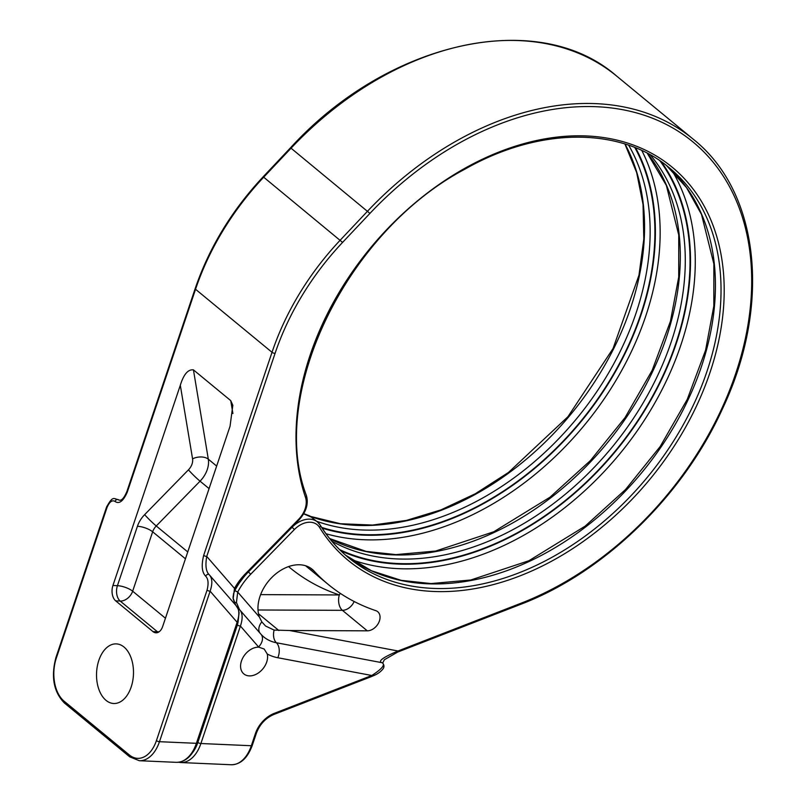 <?xml version="1.0" encoding="UTF-8"?>
<svg xmlns="http://www.w3.org/2000/svg" width="805" height="805" viewBox="0 0 805 805"><rect width="100%" height="100%" fill="white"/><g stroke="black" fill="none" stroke-linecap="round" stroke-linejoin="round"><path stroke-width="1.21" d="M118.405 499.875A2.294 1.68 125 0 0 118.194 499.684C119.039 499.744 121.746 503.266 126.838 491.664A2.294 0.765 18.6 0 0 127.21 492.308L195.545 289.267A229.495 163.405 -50.5 0 1 263.738 177.16L291.088 148.15A289.74 206.301 -50.5 0 1 616.66 76.083L693.135 139.114A289.74 206.301 129.5 0 0 367.563 211.182L340.203 240.192A229.495 163.405 129.5 0 0 272.02 352.298L203.685 555.339C201.23 565.513 201.904 572.466 205.718 576.199C208.284 578.896 208.737 583.524 207.076 590.095L156.432 740.6A32.13 19.884 92.5 0 1 129.353 754.969L64.078 701.165A32.13 19.884 92.5 0 1 56.33 658.088L106.984 507.593C109.49 501.746 112.187 499.704 115.075 501.485C119.16 504.292 123.205 501.233 127.21 492.308M233.48 593.859L234.839 590.558L237.706 592.077A55.082 39.214 -50.5 0 1 250.717 574.207L294.409 529.519A20.658 14.711 -50.5 0 1 319.565 527.426A254.742 181.377 129.5 0 0 682.871 431.983A254.742 181.377 129.5 0 0 545.569 138.752A254.742 181.377 129.5 0 0 305.487 497.349A20.658 14.711 -50.5 0 1 298.605 519.356L245.253 573.945A48.189 34.313 129.5 0 0 234.497 588.395L233.158 598.749L235.281 604.676M178.489 762.265L180.733 762.536A34.424 21.302 -87.5 0 0 200.898 743.518L240.423 626.059C242.969 618.411 242.657 612.907 239.488 609.556L236.439 602.502L237.706 592.077L259.381 617.022A36.718 26.142 129.5 0 1 273.801 575.585A36.718 26.142 129.5 0 1 312.179 569.276A36.718 26.142 129.5 0 1 314 570.997A285.986 203.625 129.5 0 0 328.199 584.4A285.986 203.625 129.5 0 0 375.804 610.653A11.471 8.171 129.5 0 1 377.716 611.709A11.471 8.171 129.5 0 1 378.4 623.271A11.471 8.171 129.5 0 1 367.281 630.828L342.407 610.331L258.013 609.989M311.927 517.394L303.656 513.832M306.081 495.115A2.294 1.479 161.1 0 1 306.413 495.578C308.687 503.779 306.222 511.889 299.007 519.939L245.646 574.518L235.261 588.475L234.497 588.395L206.734 556.446A2.294 0.765 -161.4 0 1 203.685 555.339M230.049 426.258L162.67 626.481A11.471 7.104 92.5 0 1 155.949 632.821A11.471 7.104 92.5 0 1 153 631.613L157.498 631.814L120.197 601.063L115.699 600.872A11.471 7.104 92.5 0 1 112.931 585.487L180.31 385.263C183.651 374.365 188.028 369.233 193.431 369.867L230.743 400.618L232.826 405.287L230.049 426.258M115.699 600.872L153 631.613M106.039 700.37A29.835 18.465 92.5 0 1 97.284 666.46A29.835 18.465 92.5 0 1 116.323 643.889A29.835 18.465 92.5 0 1 123.99 647.019A29.835 18.465 92.5 0 1 132.734 680.929A29.835 18.465 92.5 0 1 113.706 703.5A29.835 18.465 92.5 0 1 106.039 700.37M193.039 752.031A32.13 19.884 -87.5 0 0 197.859 742.411A2.294 0.765 18.6 0 0 200.898 743.518L251.331 745.732L255.437 733.516A25.247 17.972 -50.5 0 1 274.284 713.351L371.799 675.496C382.204 668.794 385.605 664.528 382.003 662.696C377.595 661.308 382.928 657.403 398.022 650.993L521.046 603.227A287.435 204.661 129.5 0 0 738.487 206.08A287.435 204.661 129.5 0 0 369.928 213.406L342.568 242.416A227.201 161.775 129.5 0 0 275.058 353.395L206.734 556.446C205.164 565.472 205.979 571.56 209.179 574.69C212.349 578.02 212.661 583.524 210.125 591.202L237.133 622.275C239.669 614.597 239.357 609.093 236.187 605.763L238.34 609.305L239.095 612.675L238.069 621.983A2.294 0.765 -161.4 0 1 237.133 622.275L196.4 743.317A34.424 21.302 92.5 0 1 176.235 762.335C185.532 762.224 192.566 755.784 197.326 743.025A2.294 0.765 -161.4 0 1 196.4 743.317L159.471 741.697A34.424 21.302 92.5 0 1 139.315 760.715L176.235 762.335M205.718 576.199A2.294 1.58 133.8 0 1 207.308 574.508A2.294 1.58 133.8 0 1 209.109 574.619L209.109 574.619A2.294 1.58 133.8 0 1 209.179 574.69L236.569 606.165M209.562 575.092L209.059 574.569M289.609 630.516L274.133 630.094A11.471 7.507 -79.3 0 0 276.387 642.742L382.003 662.696A2.294 1.721 -43.8 0 1 382.697 663.079L384.307 659.778L397.61 652.1A2.294 0.996 68.8 0 0 398.022 650.993L289.609 630.516L367.281 630.828M258.767 647.16A16.06 11.441 129.5 0 0 242.979 657.574A16.06 11.441 129.5 0 0 243.865 673.926A16.06 11.441 129.5 0 0 249.248 675.888A16.06 11.441 129.5 0 0 262.933 668.764A16.06 11.441 129.5 0 0 267.24 653.972L264.161 649.021L258.767 647.16A63.082 44.919 -50.5 0 1 258.576 646.948L240.423 626.059A2.294 0.765 18.6 0 1 237.384 624.962L238.189 621.591M258.576 646.948A11.471 8 -41 0 0 261.021 634.3L239.488 609.556A2.294 1.58 -46.2 0 0 239.417 609.476L239.357 609.435M274.133 630.094L265.57 626.028L261.826 621.893L259.381 617.022M267.24 653.972A63.082 44.919 -50.5 0 0 277.795 657.735L371.799 675.496A2.294 0.996 68.8 0 1 371.387 676.613L374.828 675.113C374.406 675.194 378.984 673.684 382.788 669.197C384.377 667.234 384.347 665.202 382.697 663.079L382.697 663.079A2.294 1.721 -43.8 0 1 382.707 663.079M288.572 566.599A297.458 211.796 129.5 0 0 339.328 594.945A11.471 6.963 -89.8 0 0 342.407 610.331A11.471 8.171 -50.5 0 0 354.15 601.506M260.629 594.623L339.328 594.945A11.471 7.778 108.6 0 1 340.304 593.365M158.223 632.327A11.471 7.104 92.5 0 1 157.498 631.814A11.471 8.171 129.5 0 0 159.229 631.714M180.31 385.263L192.566 458.85A11.471 8.171 -50.5 0 1 188.44 469.848L144.648 514.647A22.953 16.341 129.5 0 0 137.434 526.269L117.429 585.688A11.471 7.104 -87.5 0 0 120.197 601.063A11.471 8.171 -50.5 0 0 132.654 591.202A11.471 3.804 -161.4 0 0 117.429 585.688L112.931 585.487M126.838 491.664L195.172 288.613A2.294 0.765 18.6 0 0 195.545 289.267L272.02 352.298A2.294 0.765 -161.4 0 0 275.058 353.395M195.172 288.613C209.23 247.538 231.89 210.266 263.185 176.788L342.568 242.416M263.185 176.788L290.535 147.778L369.928 213.406M234.839 590.558A57.376 40.854 -50.5 0 1 248.393 571.942L248.272 571.842M234.235 602.512L236.439 602.502M294.409 529.519L292.084 527.255L248.393 571.942L250.717 574.207M303.747 513.66L309.865 515.975L317.472 521.962A22.953 16.341 -50.5 0 1 320.038 524.92A2.294 1.57 148.4 0 1 320.279 525.192L317.472 521.962A22.953 16.341 -50.5 0 0 292.084 527.255L291.953 527.154M321.668 527.406A255.889 182.202 129.5 0 0 580.435 421.689A255.889 182.202 129.5 0 0 634.803 147.506M316.637 521.268A252.438 179.746 129.5 0 0 575.917 419.516A252.438 179.746 129.5 0 0 628.695 145.242M647.351 153.262A252.438 179.746 -50.5 0 1 606.839 443.454A252.438 179.746 -50.5 0 1 329.728 538.625M331.801 541.161A252.438 179.746 129.5 0 0 611.81 447.55A252.438 179.746 129.5 0 0 650.239 154.822M625.012 144.025A252.438 179.746 -50.5 0 1 568.551 417.02A252.438 179.746 -50.5 0 1 310.881 516.599M666.59 165.629A252.438 179.746 -50.5 0 1 641.957 472.404A252.438 179.746 -50.5 0 1 345.536 555.158L371.447 570.755L401.172 580.335L431.057 583.565L470.794 579.992L528.915 560.723L585.154 526.138L625.606 489.46L660.201 446.503L687.289 399.33L705.593 350.175L713.834 306.041L713.874 263.97L701.497 214.412L686.544 187.656L666.58 165.619M320.41 525.524A252.438 179.746 129.5 0 0 348.293 557.493A252.438 179.746 129.5 0 0 647.562 477.013A252.438 179.746 129.5 0 0 669.418 167.893C620.715 126.586 539.149 126.848 464.827 169.211C346.392 231.82 267.713 394.621 306.413 495.578A2.294 1.479 161.1 0 1 305.487 497.349M641.827 150.535A259.904 185.059 -50.5 0 1 584.511 425.05A259.904 185.059 -50.5 0 1 325.995 533.735M322.141 528.14A256.463 182.604 129.5 0 0 580.757 421.951A256.463 182.604 129.5 0 0 635.608 147.828M299.007 519.939L298.605 519.356M245.646 574.518L245.253 573.945M129.353 754.969A2.294 1.63 -50.5 0 0 129.696 756.821L64.41 703.017C53.653 691.958 50.836 676.764 55.958 657.444L106.602 506.939C112.891 495.709 113.455 498.597 118.194 499.684A2.294 1.68 125 0 0 115.075 501.485M235.261 588.475C233.239 594.533 232.625 598.024 233.42 598.93L233.158 598.749M106.602 506.939A2.294 0.765 18.6 0 0 106.984 507.593M55.958 657.444A2.294 0.765 18.6 0 0 56.33 658.088M64.41 703.017A2.294 1.63 -50.5 0 1 64.078 701.165M207.076 590.095A2.294 0.765 -161.4 0 0 210.125 591.202L159.471 741.697A2.294 0.765 -161.4 0 1 156.432 740.6M521.046 603.227A2.294 0.996 68.8 0 1 520.634 604.344C603.509 572.858 682.529 496.433 722.145 409.524C771.743 305.367 759.809 192.013 693.135 139.114M274.284 713.351A2.294 0.996 68.8 0 1 273.871 714.468L371.387 676.613M180.733 762.536L231.166 764.75A34.424 21.302 -87.5 0 0 251.331 745.732A2.294 0.765 18.6 0 0 252.257 745.44L256.372 733.224C259.753 724.299 265.59 718.05 273.871 714.468M255.437 733.516A2.294 0.765 18.6 0 0 256.372 733.224M197.859 742.411L237.384 624.962M238.29 609.164A2.294 1.58 -46.2 0 1 239.417 609.476L239.87 609.959M261.826 621.893A11.471 8 -41 0 0 259.834 632.931M258.496 613.742L278.892 630.557M314 570.997L310.146 567.817M277.795 657.735A11.471 7.507 -79.3 0 0 276.387 642.742A51.621 36.758 -50.5 0 1 262.39 635.729A51.621 36.758 -50.5 0 1 261.243 634.561M348.293 557.493C337.305 548.426 327.967 537.66 320.279 525.192A2.294 1.57 148.4 0 1 319.565 527.426M193.431 369.867L208.314 459.182A22.953 16.341 -50.5 0 1 200.053 481.179L156.261 525.977A11.471 8.171 129.5 0 0 152.648 531.793L132.654 591.202L165.448 618.23M192.566 458.85A11.471 6.853 170.5 0 1 208.314 459.182L216.656 466.065M232.897 413.539L230.743 400.618M137.434 526.269A11.471 3.804 -161.4 0 1 152.648 531.793L185.442 558.811M144.648 514.647A11.471 0.956 -135.7 0 0 156.261 525.977L187.756 551.938M188.44 469.848A11.471 0.956 -135.7 0 0 200.053 481.179L209.069 488.605M339.509 549.533A255.889 182.202 129.5 0 0 615.563 450.649A255.889 182.202 129.5 0 0 659.929 160.789M672.135 170.781A259.904 185.059 -50.5 0 1 619.639 454A259.904 185.059 -50.5 0 1 351.654 559.616M340.726 550.731A256.463 182.604 129.5 0 0 615.875 450.911A256.463 182.604 129.5 0 0 661.328 161.755M290.535 147.778C388.091 40.964 538.444 7.547 616.66 76.083M647.27 153.222L666.369 185.452L678.746 235.02L678.706 277.091L670.464 321.225L652.161 370.37L625.072 417.554L590.478 460.51L550.026 497.188L493.787 531.763L435.666 551.033L395.929 554.615L366.044 551.385L329.668 538.555M624.901 143.994L636.664 172.542L643.044 204.5L643.819 239.025L638.979 275.189L613.048 348.535L567.938 416.728L508.448 472.485L475.252 493.787L440.919 509.907L406.384 520.422L372.564 525.061L340.364 523.723L310.65 516.448M233.42 598.93L235.795 605.35M238.069 621.983L197.326 743.025M129.696 756.821L139.315 760.715M397.61 652.1L520.634 604.344M262.39 635.729L261.021 634.3M305.568 565.744L328.199 584.4M252.257 745.44C247.497 758.199 240.464 764.639 231.166 764.75"/></g></svg>
